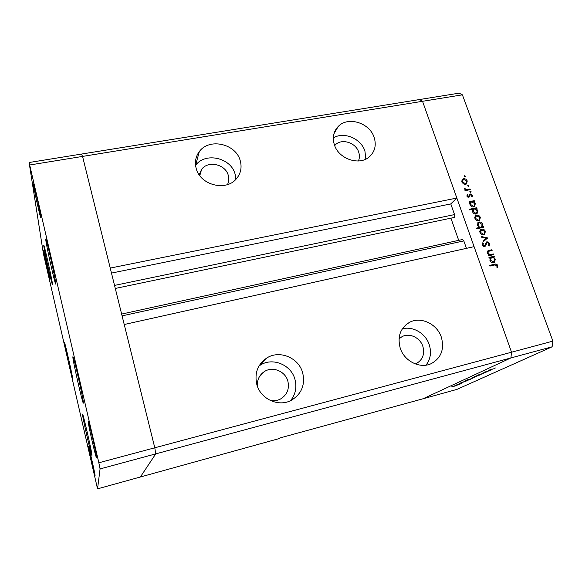 <?xml version="1.0" encoding="UTF-8"?>
<svg xmlns="http://www.w3.org/2000/svg" width="582" height="582" viewBox="0 0 582 582"><rect width="100%" height="100%" fill="white"/><g stroke="black" fill="none" stroke-linecap="round" stroke-linejoin="round"><path stroke-width="0.87" d="M55.69 283.012L55.719 284.081C55.203 285.151 46.815 248.056 45.847 240.446L45.774 238.998C46.196 237.456 55.05 276.748 55.69 283.012M83.393 402.809L83.35 403.151C82.724 404.243 73.128 362.193 72.866 357.297L72.903 356.722C73.39 355.005 83.524 399.485 83.393 402.809M91.956 455.335L91.92 455.459C91.439 456.426 82.484 417.265 82.52 414.362L82.549 414.108C82.913 412.602 92.298 453.713 91.956 455.335M72.859 379.631L72.845 380.002C72.488 380.904 64.842 347.25 64.442 343.002L64.435 342.463C64.711 341.161 72.699 376.401 72.859 379.631M52.416 283.638L52.46 284.569C52.096 285.515 44.734 252.908 43.839 246.397L43.752 245.182C44.05 243.873 51.776 278.16 52.416 283.638M88.18 421.506C88.006 423.878 95.921 458.361 96.437 457.459L96.474 457.357C96.888 455.975 88.639 419.993 88.217 421.303L88.18 421.506M49.55 277.607L49.594 278.291C49.368 278.989 44.167 255.92 43.534 251.439L43.468 250.616C43.657 249.736 49.041 273.642 49.55 277.607M95.099 475.763L95.077 475.821C94.764 476.549 88.238 447.995 88.384 446.547L88.399 446.445C88.646 445.434 95.397 474.977 95.099 475.763M33.56 185.447C34.498 192.031 40.536 218.854 40.886 218.017L40.805 216.773C40.042 210.917 33.749 182.872 33.443 183.948L33.56 185.447M29.842 164.968L82.557 156.42L81.451 154.07L459.133 93.156L462.406 94.83L422.539 101.297L419.455 99.551L422.539 101.297L82.557 156.42L110.238 268.084L456.848 198.047L422.539 101.297L511.527 352.219L510.901 357.937L422.99 398.786L280.255 437.86L278.967 438.639L140.364 476.993L155.736 453.88L154.79 447.791L82.557 156.42L81.451 154.07L29.1 162.516L43.359 253.461L97.536 488.844L100.075 468.917L98.845 462.785L29.1 162.516M462.406 94.83L552.9 341.132L511.527 352.219L510.901 357.937L155.736 453.88L154.79 447.791L511.527 352.219L474.09 246.652L124.228 324.509L154.79 447.791L98.845 462.785M97.536 488.844L140.364 476.993L155.736 453.88L100.075 468.917M270.128 400.387C273.758 401.136 277.185 400.7 280.422 399.063C287.108 394.952 289.581 388.965 287.85 381.115C285.318 371.309 272.849 366.093 264.563 371.44C259.31 374.924 256.931 379.908 257.448 386.397M227.504 184.574C228.915 181.671 229.17 178.609 228.282 175.393C225.598 164.284 208.174 160.246 201.634 169.326L199.168 174.796M358.425 160.988C359.611 158.239 359.712 155.329 358.73 152.251C355.951 142.59 341.685 138.094 335.247 144.918L334.657 145.536M415.366 363.946L416.217 363.59C422.656 359.945 424.882 354.234 422.888 346.472C420.226 337.662 409.415 332.555 402.031 336.665L399.019 338.855M400.154 347.898C404.046 361.051 419.906 369.09 431.146 363.677C441.12 358.134 444.539 349.367 441.403 337.385C437.22 323.847 420.553 316.055 409.299 322.464C400.329 328.081 397.28 336.563 400.154 347.898M426.002 365.154C430.513 359.261 431.604 352.488 429.29 344.828C425.74 333.435 412.922 325.84 402.308 328.866M256.808 384.433C260.43 398.932 278.371 407.269 291.044 400.445C301.52 394.174 305.39 384.942 302.655 372.749C298.675 357.61 279.316 349.658 266.643 358.083C257.637 364.427 254.363 373.208 256.808 384.433M290.52 400.7C295.554 394.407 297.024 387.27 294.936 379.297C291.131 364.681 272.449 357.028 260.198 365.198L258.997 365.998M196.178 168.402C200.055 185.047 225.86 191.696 236.27 178.936C240.759 173.669 242.083 167.616 240.257 160.778C236.074 143.769 209.236 137.585 199.32 151.582C195.625 156.558 194.577 162.16 196.178 168.402M235.892 179.343L235.106 174.185C231.098 157.707 205.191 151.786 195.567 165.375M334.301 144.518C338.389 159.024 359.632 166.197 369.621 156.58C374.939 151.502 376.459 145.18 374.204 137.614C369.861 122.86 347.971 115.978 338.222 126.461C333.559 131.387 332.249 137.41 334.301 144.518M365.838 159.09L364.936 151.153C361.182 138.552 343.838 131.248 333.326 137.941M122.082 315.866L463.81 240.897L466.437 248.354M456.848 198.047L450.781 203.918L454.542 214.583C454.957 216.133 454.811 217.108 454.098 217.501L453.844 217.493M450.912 218.17L458.696 240.351M463.81 240.897L462.457 239.529L121.638 314.069M111.482 273.089L450.781 203.918M461.686 383.393L456.79 384.789L461.686 383.393M465.083 381.552L459.089 383.436L465.083 381.552M468.023 380.49L462.275 382.265L468.023 380.49M467.142 380.468L470.991 379.071L467.128 380.417M472.948 377.805L476.876 376.372L472.933 377.754M479.619 374.452L483.882 373.237L478.906 375.063L477.407 375.383L479.604 374.401M495.369 367.991L494.169 368.355L495.355 367.955M552.122 346.807L456.877 389.409L422.99 398.786L510.901 357.937L552.122 346.807L552.9 341.132M489.215 370.341L493.376 368.813L489.2 370.283M490.852 370.057L489.666 370.414L490.837 370.021M489.2 370.799L483.977 372.284L489.2 370.799M488.087 371.323L486.908 371.68L488.072 371.287M482.078 373.382L486.588 371.956L482.063 373.317M476.556 375.87L480.747 374.67L475.829 376.474L474.337 376.794L476.542 375.819M471.806 378.598L465.738 380.315L471.791 378.562M456.783 384.949L460.813 383.793L456.244 385.466L454.775 385.779L456.768 384.906M456.812 385.539L451.414 386.95L456.812 385.539M493.391 253.963L493.638 254.654L488.385 255.847L488.138 255.156L489.091 254.938L487.287 253.039L487.934 250.784L491.877 249.743L492.125 250.427L488.444 251.366L487.971 253.017L490.051 254.61L493.391 253.963L492.408 254.931M487.098 241.726L489.818 243.472L489.084 246.135L488.494 245.575L489.084 243.632L487.338 242.41L485.024 246.448L482.252 245.102L482.74 242.796L483.409 243.32L483.016 245.015L484.326 245.931L487.098 241.726L486.065 242.534L486.996 242.563M487.629 237.929L483.329 241.719L483.067 240.977L486.225 238.285L481.743 237.281L481.481 236.547L487.629 237.929L486.632 238.846L487.665 238.023M483.737 234.895L481.605 234.546L479.975 232.625L480.092 230.334L481.678 229.17C483.387 228.973 484.631 229.737 485.395 231.447L484.486 234.604L483.737 234.895M478.695 220.854L476.571 220.498L474.956 218.585L475.072 216.315L476.658 215.173C478.368 214.991 479.604 215.747 480.361 217.442L479.495 220.542L478.695 220.854M470.227 202.201L469.259 202.398L469.027 201.736L474.235 200.666L474.476 201.336L473.573 201.518L475.363 203.533L474.526 206.588L473.675 206.93C471.966 207.09 470.729 206.319 469.958 204.624L470.227 202.201M465.542 176.208L465.171 176.935L464.356 176.433L464.523 175.793L465.542 176.208L464.836 176.906M465.585 184.305L463.476 183.934L461.882 182.057L462.013 179.845L463.592 178.747C465.294 178.587 466.517 179.336 467.259 180.995L466.495 183.934L465.585 184.305M468.954 185.716L468.583 186.444L467.775 185.949L467.943 185.302L468.954 185.716L468.234 186.415M470.038 188.99L470.278 189.652L465.076 190.692L464.836 190.03L465.6 189.877L464.247 188.117L466.466 189.579L470.038 188.99L469.099 189.892M471.064 191.58L470.692 192.315L469.878 191.813L470.052 191.158L471.064 191.58L470.329 192.278M468.801 197.276L466.939 196.185L467.186 194.65L467.797 195.006L467.579 196.054L468.532 196.614L469.579 194.33L470.292 193.915L472.366 195.203L472.22 196.891L471.58 196.549L471.74 195.363L470.3 194.686L469.514 196.869L468.801 197.276M472.81 209.273L469.689 209.92L469.448 209.251L476.774 207.73L477.014 208.4L476.112 208.589L477.909 210.611L477.051 213.696L476.214 214.03C474.505 214.191 473.268 213.419 472.497 211.717L472.81 209.273M482.58 226.784L483.547 226.58L483.795 227.256L476.44 228.842L476.2 228.159L479.27 227.497L477.422 225.474L478.317 222.324L479.11 222.011C480.819 221.844 482.063 222.615 482.842 224.332L482.58 226.784L481.569 227.627L483.547 226.58M490.175 257.891L489.2 258.11L488.953 257.426L494.205 256.226L494.453 256.909L493.543 257.12L495.369 259.186L494.365 262.489L493.689 262.744C491.965 262.94 490.706 262.162 489.92 260.409L490.175 257.891M496.977 265.603L494.744 264.963L489.942 266.076L489.695 265.385L494.562 264.257C495.929 263.719 496.984 264.119 497.726 265.472L497.566 267.524L496.868 267.247L496.977 265.603M464.327 176.12L464.727 175.713M461.963 179.933L463.592 178.747M462.639 179.707L463.192 179.649M466.735 181.519L467.259 180.995M466.495 182.901L466.226 184.094M464.996 184.363L465.491 183.905M462.734 180.085L461.693 181.177M463.832 179.401L463.119 179.7L462.523 181.933L465.353 183.65L466.044 183.359L466.626 181.126L463.832 179.401M462.035 182.421L462.523 181.933M464.654 184.341L465.353 183.65M467.746 185.607L468.146 185.221M464.989 190.467L465.6 189.877M464.363 188.924L464.931 188.372M464.516 189.157L464.96 188.728M465.018 190.445L466.466 189.579M465.498 190.51L466.247 190.46M469.856 191.456L470.249 191.078M466.866 195.887L467.797 195.006M467.091 196.512L467.579 196.054M467.913 197.203L468.532 196.614M470.103 194.875L469.339 194.839L470.292 193.915M471.813 195.719L472.366 195.203M469.368 195.581L470.132 194.861M468.99 196.265L469.892 195.792M468.91 196.709L468.786 197.283M469.259 202.391L473.246 201.576L474.235 200.666M473.093 201.954L473.573 201.518M474.825 204.027L475.363 203.533M474.57 205.482L474.214 206.763M472.926 206.988L473.464 206.53M470.838 202.471L469.761 203.511M471.886 201.867L471.194 202.143L470.598 204.486L473.442 206.261L474.032 206.021L474.716 203.642L471.886 201.867M470.089 204.944L470.598 204.486M472.671 206.952L473.442 206.261M469.674 209.884L475.778 208.618L476.774 207.73M475.625 209.025L476.112 208.589M477.364 211.091L477.909 210.611M477.102 212.583L476.731 213.863M475.429 214.074L475.974 213.638M473.399 209.52L472.315 210.531M474.417 208.938L473.748 209.207L473.137 211.572L475.981 213.354L476.556 213.121L477.262 210.72L474.417 208.938M472.628 212.03L473.137 211.572M475.196 214.045L475.981 213.354M475.13 216.213L476.658 215.173M475.661 216.046L476.454 215.995M479.823 217.908L480.361 217.442M479.561 219.458L479.175 220.702M477.858 220.913L478.433 220.476M475.909 216.417L474.759 217.501M476.905 215.849L476.28 216.089L475.596 218.454L478.462 220.178L479.059 219.945L479.721 217.581L476.905 215.849M475.079 218.897L475.596 218.454M477.64 220.884L478.462 220.178M476.411 228.741L478.259 228.34L479.27 227.497M477.618 223.022L479.11 222.011M478.098 222.87L478.95 222.826M482.296 224.79L482.842 224.332M482.02 226.449L481.569 227.627M478.76 227.926L480.87 227.46M478.389 223.248L477.225 224.317M480.928 227.14L481.547 226.9L482.202 224.477L479.35 222.688L478.782 222.913L478.069 225.35C478.659 226.682 479.604 227.286 480.928 227.14L479.91 227.984M477.546 225.787L478.069 225.35M480.194 230.159L481.678 229.17M480.667 230.014L481.561 229.963M484.85 231.891L485.395 231.447M484.58 233.513L484.151 234.772M482.798 234.946L483.402 234.531M480.972 230.377L479.779 231.454M481.925 229.846L481.336 230.079L480.623 232.487L483.497 234.219L484.057 234L484.755 231.585L481.925 229.846M480.099 232.916L480.623 232.487M482.623 234.917L483.497 234.219M486.632 238.846L483.315 241.668M485.875 238.584L486.596 238.744M489.164 243.974L489.818 243.472M488.931 244.993L488.8 245.866M485.694 243.647L485.337 244.353M485.032 245.313L484.588 246.615M484.719 246.579L485.548 245.939M482.158 243.953L483.409 243.32M482.383 244.127L482.129 244.542M482.42 245.48L483.016 245.015M483.569 246.521L484.326 245.931M484.595 245.822L483.766 246.477M488.283 255.549L489.091 254.938M487.352 251.366L490.83 250.536L491.877 249.743M488.131 251.599L487.141 252.341M487.447 253.417L487.971 253.017M488.582 255.323L490.051 254.61M489.004 255.389L492.343 254.741M489.127 257.921L493.15 256.997L494.205 256.226M492.961 257.55L493.543 257.12M494.802 259.594L495.369 259.186M494.504 261.347L493.987 262.657M492.561 262.766L493.165 262.409M490.975 257.957L489.738 258.939M491.841 257.506L491.295 257.717L490.568 260.256L493.449 262.053L494.715 259.31C494.118 257.95 493.165 257.353 491.841 257.506M490.015 260.656L490.568 260.256M492.488 262.751L493.449 262.053M489.862 265.858L495.26 264.861M497.057 265.945L497.726 265.472M491.528 369.279L488.349 370.443L491.514 369.228M481.161 374.03L478.062 375.172L481.147 373.979M478.055 375.463L474.985 376.583L478.033 375.412M475.079 376.83L472.067 377.922L475.058 376.78M470.3 379.013L473.304 377.914L470.3 379.013M469.208 379.522L466.262 380.584L469.194 379.471M458.252 384.549L455.393 385.582L458.252 384.549M114.538 285.413L454.542 214.583M467.361 190.241L468.292 189.339M485.061 245.262L486.079 244.469M488.16 251.14L489.2 250.347M490.451 255.178L491.499 254.392M493.507 265.014L494.562 264.257M115.287 288.454L454.098 217.501M333.93 133.831L338.222 126.461M195.567 165.317L199.32 151.582M260.198 365.198L266.643 358.083M405.101 325.498L409.299 322.464M399.398 338.491L402.031 336.665M334.745 145.755L335.247 144.918M199.786 175.655L201.634 169.326M259.23 376.991L264.563 371.44M462.639 179.147L462.137 179.642M466.044 183.359L465.083 184.305M468.757 196.527L468.001 197.233M470.169 194.817L469.325 195.603M474.032 206.021L473.042 206.916M476.556 213.121L475.559 214.001M475.821 215.507L475.341 215.929M479.059 219.945L478.055 220.804M478.317 222.324L477.837 222.731M481.547 226.9L480.536 227.744M480.892 229.483L480.419 229.868M484.057 234L483.031 234.83M486.661 241.901L486.297 242.185M493.907 261.878L492.852 262.642"/></g></svg>
